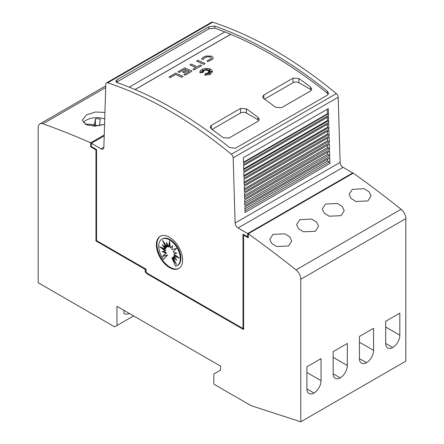 <?xml version="1.0" encoding="UTF-8"?>
<svg xmlns="http://www.w3.org/2000/svg" width="444" height="444" viewBox="0 0 444 444"><rect width="100%" height="100%" fill="white"/><g stroke="black" fill="none" stroke-linecap="round" stroke-linejoin="round"><path stroke-width="0.67" d="M169.48 110.889A412.609 238.223 60 0 1 231.33 154.251A3.302 1.904 60 0 1 233.167 157.853L235.104 223.027A4.124 2.381 -120 0 0 238.017 227.961L247.702 233.555L247.702 236.819L243.007 234.11L243.007 328.543L147.019 273.127L146.143 271.606L146.143 269.253L96.542 240.615L96.542 149.55L91.325 146.537L91.325 143.273L100.949 148.823A4.124 2.381 -120 0 0 103.014 149.029A4.124 2.381 -120 0 0 103.863 147.258L105.8 84.321A3.302 1.904 60 0 1 106.482 82.9A3.302 1.904 60 0 1 107.637 82.839A412.609 238.223 60 0 1 169.48 110.889M352.736 173.487A949.006 547.913 -120 0 0 352.708 173.471L248.84 233.439A949.006 547.913 60 0 1 248.868 233.455L248.285 233.794A949.006 547.913 60 0 1 296.043 269.908A8.253 4.762 60 0 1 300.777 279.259L300.777 421.8L405.81 361.161L405.81 218.62A8.253 4.762 -120 0 0 401.076 209.268A949.006 547.913 -120 0 0 353.319 173.154L352.736 173.487L352.736 172.91L343.051 167.321A4.124 2.381 -120 0 1 340.137 162.387L338.2 97.214A3.302 1.904 -120 0 0 336.363 93.612A412.609 238.223 -120 0 0 274.52 50.25A412.609 238.223 -120 0 0 212.67 22.2A3.302 1.904 -120 0 0 211.516 22.261L106.482 82.9M271.018 52.27A412.609 238.223 60 0 1 327.317 91.109L328.543 93.29L327.339 95.177L235.437 148.235L229.576 147.541A412.609 238.223 -120 0 0 173.277 108.702A412.609 238.223 -120 0 0 116.972 82.528L115.745 81.313L116.95 79.831L208.858 26.773L214.713 26.096A412.609 238.223 60 0 1 271.018 52.27M129.237 87.135L224.903 31.901A412.609 238.223 60 0 1 230.736 34.266L230.736 34.332A412.609 238.223 60 0 1 271.018 54.362A412.609 238.223 60 0 1 327.317 93.196L328.26 94.3M116.428 82.279L208.858 28.86L214.713 28.188A412.609 238.223 60 0 1 224.836 31.946M293.046 78.133L298.879 78.499A412.609 238.223 60 0 1 310.55 87.046L311.76 89.111L310.55 90.953L281.374 107.798L275.535 107.259A412.609 238.223 -120 0 0 263.869 98.712L262.659 96.764L263.869 94.977L293.046 78.133L293.046 82.695A4.124 2.381 180 0 1 298.879 82.695L310.55 89.433A4.124 2.381 180 0 1 311.422 90.171M240.526 108.453L246.365 108.819A412.609 238.223 60 0 1 258.031 117.366L259.241 119.43L258.031 121.273L228.854 138.117L223.021 137.579A412.609 238.223 -120 0 0 211.35 129.032L210.14 127.089L211.35 125.297L240.526 108.453L240.526 113.015A4.124 2.381 180 0 1 246.365 113.015L258.031 119.752A4.124 2.381 180 0 1 258.902 120.496M211.383 58.047L210.473 56.993L207.043 56.799L210.473 56.926L211.383 58.014L211.122 58.675L207.12 60.761L207.664 61.727L207.12 60.761M206.299 55.972L211.788 56.166L213.242 57.909L212.826 58.974L207.664 61.66M213.242 57.942L212.826 59.041L207.664 61.727M210.711 69.197L212.576 71.595L210.151 74.414L204.701 75.219L205.533 73.316L206.338 74.992L206.604 73.205A412.609 238.223 60 0 1 208.02 73.932L207.498 72.838L210.212 73.865L208.108 72.483L210.434 72.627L208.719 71.984L211.821 71.562L208.658 71.373L210.234 70.746L208.219 70.896L210.245 69.347L207.526 70.546L207.709 69.308L206.738 70.402L206.221 68.726L205.544 70.374L204.379 69.58L204.579 70.701L202.164 69.836L203.885 70.996L202.242 70.868L203.413 71.601L200.571 71.834L203.485 72.278L200.011 72.844L199.833 72.045L200.316 70.718L202.647 69.098L204.978 68.481L208.641 68.526L210.711 69.197M212.576 71.628L210.151 74.481L204.701 75.219M104.573 124.281L95.183 126.152L86.475 124.831L82.245 120.224L86.475 114.891L95.454 112.027L104.939 112.404M288.511 246.015L276.606 246.514L271.722 243.479L269.791 239.322L272.988 234.399L284.904 233.805L289.777 236.835L291.702 241.037L288.511 246.015M315.334 231.28L303.424 231.779L298.546 228.738L296.614 224.575L299.805 219.652L311.721 219.064L316.6 222.1L318.526 226.301L315.334 231.28M341.031 215.69L329.121 216.195L324.242 213.159L322.311 209.002L325.502 204.079L337.418 203.485L342.296 206.516L344.222 210.717L341.031 215.69M367.854 200.96L355.944 201.459L351.06 198.418L349.134 194.256L352.325 189.333L364.241 188.744L369.119 191.78L371.045 195.982L367.854 200.96M179.054 268.309A18.57 10.723 60 0 1 170.069 267.227A18.57 10.723 60 0 1 158.02 251.132A18.57 10.723 60 0 1 160.495 236.164M169.48 237.246A18.57 10.723 60 0 1 181.613 253.607A18.57 10.723 60 0 1 178.766 268.487A18.57 10.723 60 0 1 169.48 267.566A18.57 10.723 60 0 1 157.354 251.204A18.57 10.723 60 0 1 160.201 236.325A18.57 10.723 60 0 1 169.48 237.246M169.508 239.938A15.29 8.83 60 0 1 179.498 253.407A15.29 8.83 60 0 1 177.156 265.662A15.29 8.83 60 0 1 175.519 266.267L171.889 257.914L176.496 264.519L173.077 257.231L176.829 260.145L173.715 255.816L179.387 258.125L173.715 253.885L176.829 253.147L173.077 251.726L176.496 248.385L171.889 249.678L172.544 245.721L170.346 248.046L169.508 241.014L168.676 247.08L166.478 242.219L167.127 246.931L162.521 240.321L165.945 247.613L162.188 244.694L165.307 249.029L159.629 246.714L165.307 250.96L162.188 251.693L165.945 253.113L162.521 256.454L167.127 255.161L163.503 259.335A15.29 8.83 60 0 1 161.866 239.177A15.29 8.83 60 0 1 169.508 239.938M161.866 239.177L162.448 238.839A15.29 8.83 60 0 1 170.091 239.599A15.29 8.83 60 0 1 180.081 253.074A15.29 8.83 60 0 1 177.739 265.323L177.156 265.662M161.899 247.641L165.889 250.621L165.307 250.96M163.098 251.482L166.528 252.775L165.945 253.113M166.528 252.775L162.521 256.454M163.109 256.116L167.127 255.161M167.71 254.823L163.503 259.335M174.808 260.922L172.477 257.576L171.889 257.914M175.541 258.358L173.66 256.893L173.077 257.231M177.7 256.865L174.298 255.478L173.715 255.816M176.507 253.025L173.715 253.885M172.483 246.059L170.346 248.046M169.758 243.107L169.258 246.742L168.676 247.08M167.382 244.228L167.71 246.592L167.127 246.931M164.796 243.578L166.528 247.275L165.945 247.613M164.058 246.148L165.889 248.69L165.307 249.029M129.554 313.575A22.694 13.104 60 0 1 123.97 313.786L123.97 310.35M300.777 421.8L251.176 405.694L213.83 384.132L213.83 374.026L220.54 370.152L220.54 366.106L116.966 306.31L116.966 325.513L114.63 326.862L38.19 282.728L38.19 127.656A8.253 4.762 60 0 1 39.899 123.882A8.253 4.762 60 0 1 42.924 123.776A949.006 547.913 60 0 1 90.709 142.813L90.709 146.181L91.325 145.865M133.594 315.912L116.966 325.513M399.828 313.131L399.828 335.198A10.107 5.839 -60 0 1 392.751 347.535A10.107 5.839 -60 0 1 387.773 347.996A10.107 5.839 -60 0 1 385.675 343.367L385.675 321.301L399.828 313.131M385.681 343.451L392.751 347.535M373.571 328.288L373.571 350.355A10.107 5.839 -60 0 1 366.494 362.698A10.107 5.839 -60 0 1 361.51 363.153A10.107 5.839 -60 0 1 359.418 358.524L359.418 336.458L373.571 328.288M359.418 358.613L366.494 362.698M347.313 343.451L347.313 365.517A10.107 5.839 -60 0 1 340.237 377.855A10.107 5.839 -60 0 1 335.253 378.316A10.107 5.839 -60 0 1 333.161 373.687L333.161 351.62L347.313 343.451M333.161 373.77L340.237 377.855M321.051 358.613L321.051 380.68A10.107 5.839 -60 0 1 313.98 393.018A10.107 5.839 -60 0 1 308.996 393.473A10.107 5.839 -60 0 1 306.904 388.85L306.904 366.783L321.051 358.613M306.904 388.933L313.98 393.018M85.004 124.115L94.544 124.592L95.416 118.803A12.377 7.148 180 0 1 100.35 119.048L99.478 124.836L102.542 124.992M94.544 126.163L94.544 124.592M95.31 119.519L95.416 125.541L95.416 118.803M99.478 125.658A12.377 7.148 0 0 0 95.416 125.541M99.478 125.713L99.478 124.836M83.339 122.805A14.441 8.336 180 0 1 104.734 119.059M104.24 134.998L90.709 142.813M243.59 328.205L243.007 328.543M182.956 76.401L181.646 77.228A412.609 238.223 -120 0 0 175.713 74.487L170.307 77.606A412.609 238.223 -120 0 0 168.992 77.017L175.713 73.071A412.609 238.223 60 0 1 182.956 76.401L181.646 77.162A412.609 238.223 -120 0 0 175.713 74.42L170.307 77.539A412.609 238.223 -120 0 0 168.992 76.951M203.485 72.278L200.011 72.91L199.833 72.078M203.413 71.601L200.86 71.873M203.885 70.996L202.364 70.94M204.579 70.701L202.375 69.98M207.698 69.392L206.738 70.468L206.221 68.792L205.544 70.441L204.39 69.658M210.034 69.503L207.526 70.546M210.023 70.824L208.219 70.896M211.477 71.606L208.658 71.373M210.223 72.611L208.719 71.984M209.968 73.771L208.108 72.483M207.975 73.909L207.498 72.838M201.493 59.352C202.142 57.842 203.79 56.704 206.443 55.933M203.474 59.08L201.698 58.913L203.474 59.08M207.154 56.765C205.1 57.359 203.818 58.247 203.313 59.424M207.154 56.832C205.095 57.431 203.813 58.314 203.313 59.49M205.128 63.603L203.818 64.424A412.609 238.223 -120 0 0 196.57 61.1L197.885 60.273A412.609 238.223 60 0 1 205.128 63.603L203.818 64.358A412.609 238.223 -120 0 0 196.57 61.033M200.294 65.018A412.609 238.223 60 0 1 201.604 65.634L194.261 69.875A412.609 238.223 -120 0 0 192.946 69.258L195.887 67.56A412.609 238.223 -120 0 0 189.954 64.852L191.27 64.091A412.609 238.223 60 0 1 197.203 66.8L200.294 65.018M194.261 69.875L201.604 65.634M195.821 67.599A412.609 238.223 -120 0 0 189.954 64.918L189.954 64.852M194.261 69.941A412.609 238.223 -120 0 0 192.946 69.325L192.946 69.258M186.341 69.963A412.609 238.223 -120 0 0 184.776 69.253L179.354 72.383A412.609 238.223 -120 0 0 178.044 71.795L184.776 67.838A412.609 238.223 60 0 1 192.024 71.168L185.287 75.058A412.609 238.223 -120 0 0 183.971 74.437L189.394 71.306A412.609 238.223 -120 0 0 187.718 70.524L184.055 72.638A412.609 238.223 -120 0 0 182.745 72.039L186.402 69.924A412.609 238.223 -120 0 0 184.776 69.186L179.354 72.317A412.609 238.223 -120 0 0 178.044 71.728M189.333 71.345A412.609 238.223 -120 0 0 187.718 70.596L184.055 72.705A412.609 238.223 -120 0 0 182.745 72.106L182.745 72.039M192.024 71.168L185.287 75.125A412.609 238.223 -120 0 0 183.971 74.503L183.971 74.437M230.736 34.332L135.093 89.555M264.507 99.167L293.046 82.695M211.993 129.487L240.526 113.015M230.736 34.266L135.026 89.522M329.931 163.459L245.027 212.476L244.866 206.971L329.764 157.953L329.931 163.459A1.238 0.716 -120 0 0 329.176 162.06L244.971 210.672M329.726 156.61L244.822 205.628L244.661 200.083L329.559 151.065L329.726 156.61A1.238 0.716 -120 0 0 328.971 155.211L244.772 203.824M329.52 149.756L244.622 198.773L244.455 193.196L329.354 144.178L329.52 149.756A1.238 0.716 -120 0 0 328.771 148.357L244.566 196.97M329.32 142.907L244.416 191.925L244.25 186.308L329.154 137.29L329.32 142.907A1.238 0.716 -120 0 0 328.566 141.508L244.361 190.121M329.115 136.053L244.211 185.07L244.045 179.42L328.949 130.403L329.115 136.053A1.238 0.716 -120 0 0 328.36 134.654L244.161 183.267M328.91 129.204L244.011 178.222L243.839 172.533L328.743 123.515L328.91 129.204A1.238 0.716 -120 0 0 328.16 127.805L243.956 176.418M328.71 122.35L243.806 171.367L243.634 165.645L328.538 116.628L328.71 122.35A1.238 0.716 -120 0 0 327.955 120.951L243.75 169.564M328.505 115.501L243.601 164.519L243.395 157.659L328.299 108.641L328.505 115.501A1.238 0.716 -120 0 0 327.75 114.102L243.551 162.715M327.75 114.102L327.361 113.808L327.3 109.224M327.955 120.951L327.411 120.552L327.383 117.294M328.16 127.805L327.461 127.289L327.439 124.27M328.36 134.654L327.511 134.027L327.489 131.246M328.566 141.508L327.561 140.765L327.544 138.217M328.771 148.357L327.611 147.502L327.594 145.194M328.971 155.211L327.666 154.24L327.65 152.17M329.176 162.06L327.716 160.978L327.7 159.146M327.561 140.765L244.322 188.822M327.511 134.027L244.128 182.168M327.461 127.289L243.928 175.513M327.411 120.552L243.728 168.859M327.361 113.808L243.534 162.21M327.716 160.978L244.916 208.78M327.666 154.24L244.722 202.125M327.611 147.502L244.522 195.477M352.736 172.91L247.702 233.555M248.285 236.486L247.702 236.819M104.218 135.831L91.325 143.273M95.96 240.953L96.542 240.615L145.56 268.914L144.977 269.247L95.96 240.953L95.96 149.889L96.542 149.55L91.325 146.537L90.743 146.875L90.743 146.204M243.59 328.882L147.358 273.321L146.775 273.659L146.193 272.649L146.603 272.411M248.285 233.794L248.285 237.834L243.884 235.292L244.466 234.954L248.285 237.157M243.884 235.292L243.59 235.459L243.59 329.553L146.775 273.659M95.96 149.889L90.743 146.875M91.325 145.826L90.709 146.181M146.143 271.606L145.266 272.111L146.193 272.649M144.977 269.247L145.266 272.111M146.143 269.247L145.266 269.758M336.363 93.612L231.33 154.251M214.713 28.188L214.713 26.096M385.675 327.028L399.828 335.198M359.418 342.185L373.571 350.355M333.161 357.348L347.313 365.517M306.904 372.51L321.051 380.68M405.81 218.62L300.777 279.259M93.251 126.14L93.251 124.525M105.7 87.529L42.924 123.776M401.076 209.268L296.043 269.908M263.869 98.712L263.869 94.977M298.879 82.695L298.879 78.499M310.55 89.433L310.55 87.046M211.35 129.032L211.35 125.297M246.365 113.015L246.365 108.819M258.031 119.752L258.031 117.366M208.858 28.86L208.858 26.773M327.317 93.196L327.317 91.109M116.95 81.918L116.95 79.831M340.137 162.387L235.104 223.027M338.2 97.214L233.167 157.853M212.67 22.2L107.637 82.839M343.051 167.321L238.017 227.961M103.868 147.142L100.949 148.823M105.755 85.859L39.899 123.882"/></g></svg>
